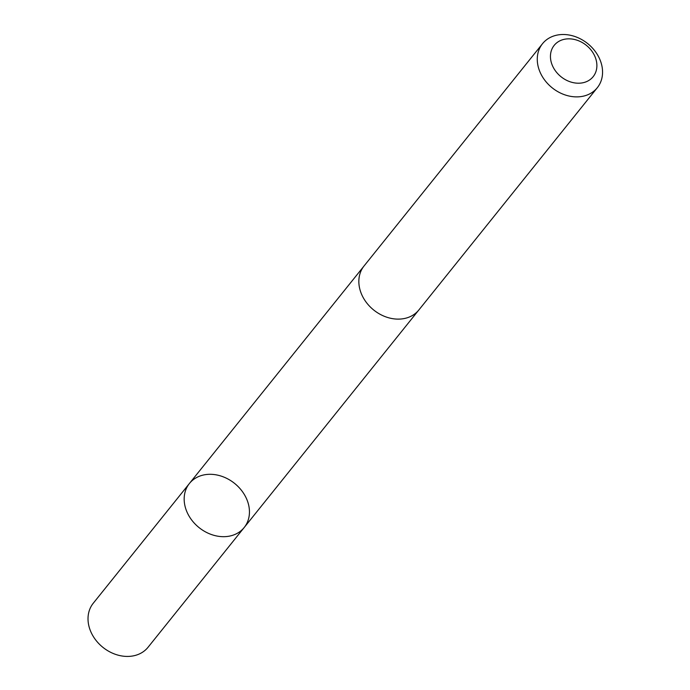 <?xml version="1.0" encoding="UTF-8"?>
<svg xmlns="http://www.w3.org/2000/svg" width="690" height="690" viewBox="0 0 690 690"><rect width="100%" height="100%" fill="white"/><g stroke="black" fill="none" stroke-linecap="round" stroke-linejoin="round"><path stroke-width="1.03" d="M246.951 499.724A35.138 28.35 -141.2 0 1 244.208 527.488A35.138 28.35 -141.2 0 1 199.056 527.6A35.138 28.35 -141.2 0 1 189.414 483.492A35.138 28.35 -141.2 0 1 219.756 475.677A35.138 28.35 -141.2 0 1 246.951 499.724M93.262 603.232A35.138 28.359 38.8 0 0 90.519 631.005A35.138 28.359 38.8 0 0 117.723 655.052A35.138 28.359 38.8 0 0 148.074 647.237L244.208 527.488A35.138 28.35 -141.2 0 1 199.056 527.6A35.138 28.35 -141.2 0 1 189.414 483.492L93.262 603.232M542.521 43.694L364.087 265.926A35.138 28.359 38.8 0 0 361.344 293.699A35.138 28.359 38.8 0 0 388.539 317.745A35.138 28.359 38.8 0 0 418.89 309.931L597.324 87.69A35.138 28.359 38.8 0 0 587.673 43.582A35.138 28.359 38.8 0 0 542.521 43.694A35.138 28.359 38.8 0 0 539.77 71.467A35.138 28.359 38.8 0 0 566.973 95.505A35.138 28.359 38.8 0 0 597.324 87.69M552.224 65.127A24.995 20.174 38.8 0 0 592.115 77.849A24.995 20.174 38.8 0 0 576.668 40.08A24.995 20.174 38.8 0 0 552.224 65.127M363.587 266.573L189.414 483.492M418.373 310.552L244.208 527.488"/></g></svg>

